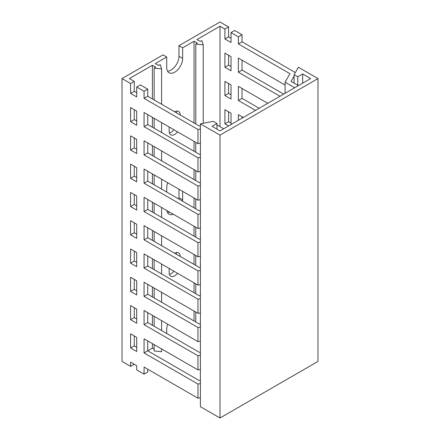 <?xml version="1.0" encoding="UTF-8"?>
<svg xmlns="http://www.w3.org/2000/svg" width="440" height="440" viewBox="0 0 440 440"><rect width="100%" height="100%" fill="white"/><g stroke="black" fill="none" stroke-linecap="round" stroke-linejoin="round"><path stroke-width="0.66" d="M220 418L317.983 361.427L317.983 78.573L220 135.141L220 418L200.404 406.687L200.404 123.827L213.263 121.352L216.937 123.475L212.042 126.302L220 130.9L310.635 78.573L302.676 73.975L297.776 76.802L294.102 74.679L298.386 67.254L317.983 78.573M220 135.141L200.404 123.827M294.102 83.166L294.102 74.679M302.676 83.166L302.676 73.975M297.776 76.802L297.776 85.288M216.937 129.129L216.937 123.475M167.524 71.17A11.258 6.501 120 0 0 171.006 70.087A11.258 6.501 120 0 0 178.97 56.298L178.97 45.688L220 22L228.575 26.95L228.575 36.85L231.022 38.264M178.97 45.688L182.644 47.812L182.644 58.416A11.258 6.501 -60 0 1 174.68 72.21A11.258 6.501 -60 0 1 169.054 72.765A11.258 6.501 -60 0 1 166.722 67.612L166.722 57.002L163.048 54.885L122.018 78.573L130.587 83.523L134.266 81.4L129.366 78.573L152.389 65.274L155.7 67.188L154.143 68.085L161.601 68.898L160.193 64.592L158.637 65.489L155.331 63.58L166.722 57.002M169.406 132.963A7.794 4.499 120 0 0 171.006 132.314A7.794 4.499 120 0 0 173.877 129.729M177.551 131.846A7.794 4.499 -60 0 1 174.68 134.437A7.794 4.499 -60 0 1 170.786 134.822A7.794 4.499 -60 0 1 169.169 131.252L169.169 127.012M167.524 212.597A11.258 6.501 120 0 0 169.67 212.157M173.344 214.28A11.258 6.501 -60 0 1 169.054 214.192A11.258 6.501 -60 0 1 166.832 210.518M169.406 274.395A7.794 4.499 120 0 0 171.006 273.746A7.794 4.499 120 0 0 173.877 271.156M177.551 273.279A7.794 4.499 -60 0 1 174.68 275.864A7.794 4.499 -60 0 1 170.786 276.249A7.794 4.499 -60 0 1 169.169 272.685L169.169 268.439M147.736 340.923L147.736 350.823L152.389 348.134L152.389 343.607M152.389 325.221L152.389 315.32M152.389 296.94L152.389 287.04M152.389 268.653L152.389 258.753M152.389 240.367L152.389 230.466M152.389 212.08L152.389 202.18M152.389 183.794L152.389 173.894M152.389 155.507L152.389 145.607M152.389 127.221L152.389 117.321M152.389 98.934L152.389 65.274M166.722 333.498L166.722 329.252A11.258 6.501 -60 0 1 167.734 324.181M194.035 320.98L194.035 311.08M194.035 292.694L194.035 282.793M194.035 264.407L194.035 254.507M194.035 236.121L194.035 226.221M194.035 207.834L194.035 197.934M194.035 179.553L194.035 169.653M194.035 151.267L194.035 141.367M194.035 122.98L194.035 41.233L197.34 43.142L195.784 44.044L203.247 44.852L201.834 40.546L200.282 41.448L196.972 39.54L220 26.241L224.901 29.073L228.575 26.95M182.644 47.812L194.035 41.233M174.686 111.804A7.794 4.499 -60 0 1 178.58 111.419A7.794 4.499 -60 0 1 180.197 114.989M166.722 192.066L166.722 187.825A11.258 6.501 -60 0 1 167.734 182.754M182.644 191.362L182.644 199.848A11.258 6.501 -60 0 1 182.562 201.212M174.686 253.237A7.794 4.499 -60 0 1 178.58 252.852A7.794 4.499 -60 0 1 180.197 256.416M200.404 383.587L197.956 384.06L197.956 398.2L144.062 367.087L144.062 374.16L136.714 369.914L136.714 365.673L130.587 362.137L130.587 366.377L122.018 361.427L122.018 78.573M176.517 112.866A7.794 4.499 120 0 0 176.281 111.155M178.888 199.089A11.258 6.501 120 0 0 178.97 197.725L178.97 189.239M176.517 254.298A7.794 4.499 120 0 0 176.281 252.588M130.587 107.564L136.714 111.1L136.714 125.241L130.587 121.704L130.587 107.564M130.587 135.85L136.714 139.387L136.714 153.527L130.587 149.99L130.587 135.85M130.587 164.137L136.714 167.673L136.714 181.814L130.587 178.277L130.587 164.137M130.587 192.423L136.714 195.96L136.714 210.1L130.587 206.564L130.587 192.423M130.587 220.71L136.714 224.24L136.714 238.387L130.587 234.85L130.587 220.71M130.587 248.99L136.714 252.527L136.714 266.673L130.587 263.137L130.587 248.99M130.587 277.277L136.714 280.814L136.714 294.959L130.587 291.423L130.587 277.277M130.587 305.564L136.714 309.1L136.714 323.241L130.587 319.709L130.587 305.564M130.587 333.85L136.714 337.387L136.714 351.527L130.587 347.996L130.587 333.85M197.956 384.06L144.062 352.941L144.062 338.8L197.956 369.914L197.956 355.773L144.062 324.659L144.062 310.514L197.956 341.627L197.956 327.486L144.062 296.373L144.062 282.227L197.956 313.341L197.956 299.2L144.062 268.087L144.062 253.941L197.956 285.06L197.956 270.913L144.062 239.8L144.062 225.66L197.956 256.773L197.956 242.627L144.062 211.514L144.062 197.373L197.956 228.487L197.956 214.341L144.062 183.227L144.062 169.087L197.956 200.2L197.956 186.054L144.062 154.941L144.062 140.8L197.956 171.913L197.956 157.773L144.062 126.654L144.062 112.514L197.956 143.627L197.956 129.487L144.062 98.373L144.062 91.3L136.714 87.054L136.714 96.954L130.587 93.423L130.587 83.523M130.587 366.377L134.266 364.26M161.601 348.925L161.601 351.758L154.143 350.944L154.143 344.619M154.143 349.145L152.389 348.134M228.575 55.237L228.575 65.137L231.022 66.55M228.575 83.523L228.575 93.423L231.022 94.837M228.575 111.809L228.575 121.71L231.022 123.123M294.712 87.764L285.093 82.209L289.993 73.722L238.37 43.923L238.37 36.85L231.022 32.61L234.696 30.487L242.044 34.727L242.044 41.8L295.328 72.562M242.044 60.187L242.044 70.087L283.69 94.127M242.044 88.473L242.044 98.373L259.193 108.273M242.044 116.76L242.044 118.173M220 126.654L220 26.241M134.266 109.687L134.266 119.587L136.714 121M134.266 137.973L134.266 147.873L136.714 149.287M134.266 166.26L134.266 176.16L136.714 177.573M134.266 194.541L134.266 204.441L136.714 205.86M134.266 222.827L134.266 232.727L136.714 234.141M134.266 251.114L134.266 261.014L136.714 262.427M134.266 279.4L134.266 289.3L136.714 290.714M134.266 307.687L134.266 317.587L136.714 319M134.266 335.973L134.266 345.873L136.714 347.286M134.266 81.4L134.266 91.3L136.714 92.714M136.714 87.054L140.388 84.937L147.736 89.177L147.736 96.25L199.359 126.055L200.404 125.851M147.736 114.637L147.736 124.537L199.359 154.336L200.404 154.138M147.736 142.923L147.736 152.823L199.359 182.622L200.404 182.424M147.736 171.204L147.736 181.11L199.359 210.909L200.404 210.711M147.736 199.49L147.736 209.391L199.359 239.195L200.404 238.992M147.736 227.777L147.736 237.677L199.359 267.482L200.404 267.278M147.736 256.064L147.736 265.964L199.359 295.768L200.404 295.565M147.736 284.35L147.736 294.25L199.359 324.055L200.404 323.851M147.736 312.637L147.736 322.536L199.359 352.341L200.404 352.138M144.062 352.941L147.736 350.823L199.359 380.622L200.404 380.424M147.736 369.209L147.736 372.036L144.062 374.16M134.266 119.587L130.587 121.704M134.266 147.873L130.587 149.99M134.266 176.16L130.587 178.277M134.266 204.441L130.587 206.564M134.266 232.727L130.587 234.85M134.266 261.014L130.587 263.137M134.266 289.3L130.587 291.423M134.266 317.587L130.587 319.709M134.266 345.873L130.587 347.996M134.266 91.3L130.587 93.423M144.062 91.3L147.736 89.177M144.062 98.373L147.736 96.25M200.404 129.013L197.956 129.487M216.937 124.889L223.674 128.777M197.956 143.627L200.404 143.154M144.062 126.654L147.736 124.537M200.404 157.3L197.956 157.773M197.956 171.913L200.404 171.441M144.062 154.941L147.736 152.823M200.404 185.587L197.956 186.054M197.956 200.2L200.404 199.727M144.062 183.227L147.736 181.11M200.404 213.873L197.956 214.341M197.956 228.487L200.404 228.014M144.062 211.514L147.736 209.391M200.404 242.154L197.956 242.627M197.956 256.773L200.404 256.3M144.062 239.8L147.736 237.677M200.404 270.44L197.956 270.913M197.956 285.06L200.404 284.587M144.062 268.087L147.736 265.964M200.404 298.727L197.956 299.2M197.956 313.341L200.404 312.873M144.062 296.373L147.736 294.25M200.404 327.014L197.956 327.486M197.956 341.627L200.404 341.159M144.062 324.659L147.736 322.536M200.404 355.3L197.956 355.773M197.956 369.914L200.404 369.441M197.956 398.2L200.404 397.727M224.901 53.114L231.022 56.65L231.022 70.791L224.901 67.26L224.901 53.114M224.901 81.4L231.022 84.937L231.022 99.077L224.901 95.541L224.901 81.4M228.575 125.95L224.901 123.827L224.901 109.687L231.022 113.223L231.022 124.537M238.37 120.291L238.37 114.637L243.271 117.464M255.519 110.391L238.37 100.491L238.37 86.35L267.768 103.323M280.016 96.25L238.37 72.21L238.37 58.063L285.093 85.041M231.022 32.61L231.022 42.51L224.901 38.973L224.901 29.073M228.575 65.137L224.901 67.26M228.575 93.423L224.901 95.541M228.575 121.71L224.901 123.827M238.37 100.491L242.044 98.373M238.37 72.21L242.044 70.087M294.102 76.098L291.038 81.4L298.386 85.641M238.37 43.923L242.044 41.8M242.044 34.727L238.37 36.85M224.901 38.973L228.575 36.85M285.093 93.319L285.093 82.209M203.247 123.283L203.247 44.852M195.784 321.992L195.784 312.092M195.784 293.706L195.784 283.805M195.784 265.419L195.784 255.519M195.784 237.132L195.784 227.233M195.784 208.846L195.784 198.946M195.784 180.56L195.784 170.66M195.784 152.279L195.784 142.379M195.784 123.992L195.784 44.044M161.601 330.539L161.601 320.639M161.601 302.252L161.601 292.353M161.601 273.971L161.601 264.072M161.601 245.685L161.601 235.785M161.601 217.399L161.601 207.499M161.601 189.112L161.601 179.212M161.601 160.826L161.601 150.926M161.601 132.539L161.601 122.639M161.601 104.253L161.601 68.898M154.143 326.233L154.143 316.333M154.143 297.946L154.143 288.046M154.143 269.665L154.143 259.765M154.143 241.379L154.143 231.479M154.143 213.092L154.143 203.192M154.143 184.806L154.143 174.906M154.143 156.519L154.143 146.619M154.143 128.233L154.143 118.333M154.143 99.946L154.143 68.085M178.97 56.298L182.644 58.416M178.97 197.725L182.644 199.848"/></g></svg>
